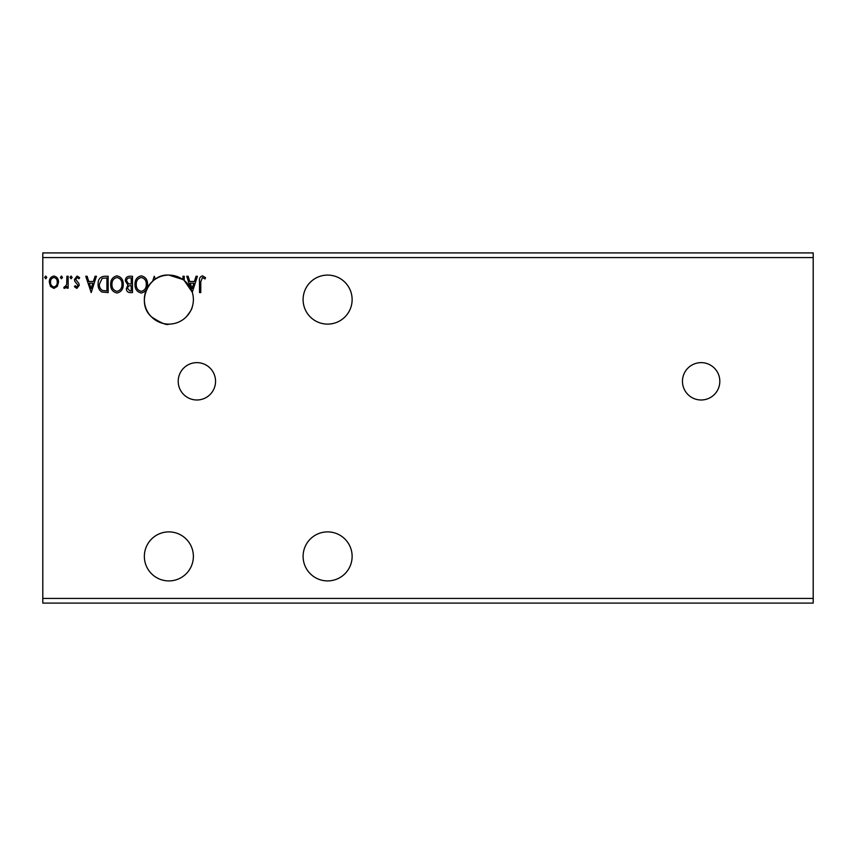 <?xml version="1.0" encoding="UTF-8"?>
<svg xmlns="http://www.w3.org/2000/svg" width="856" height="856" viewBox="0 0 856 856"><rect width="100%" height="100%" fill="white"/><g stroke="black" fill="none" stroke-linecap="round" stroke-linejoin="round"><path stroke-width="1.28" d="M701.139 362.634A18.672 18.672 0 0 0 682.467 381.305A18.672 18.672 0 0 0 701.139 399.987A18.672 18.672 0 0 0 719.821 381.305A18.672 18.672 0 0 0 701.139 362.634M196.88 362.634A18.672 18.672 0 0 0 178.209 381.305A18.672 18.672 0 0 0 196.88 399.987A18.672 18.672 0 0 0 215.552 381.305A18.672 18.672 0 0 0 196.88 362.634M327.613 531.886A24.514 24.514 0 0 0 303.099 556.4A24.514 24.514 0 0 0 327.613 580.914A24.514 24.514 0 0 0 352.126 556.4A24.514 24.514 0 0 0 327.613 531.886M327.613 324.114A24.514 24.514 0 0 1 303.099 299.6A24.514 24.514 0 0 1 327.613 275.086A24.514 24.514 0 0 1 352.126 299.6A24.514 24.514 0 0 1 327.613 324.114M155.385 279.12A24.514 24.514 0 0 0 168.867 324.114C167.048 325.58 161.249 323.172 151.48 316.88C135.387 302.575 148.944 273.439 168.867 275.086A24.514 24.514 0 0 0 155.385 279.12L154.262 276.253L152.678 281.196M168.867 275.086C149.019 273.439 135.344 302.532 151.48 316.88C161.238 323.172 167.038 325.58 168.867 324.114A24.514 24.514 0 0 0 184.222 280.49L192.215 292.121L184.222 280.49A24.514 24.514 0 0 0 182.959 279.548L168.867 275.086L182.959 279.548A24.514 24.514 0 0 0 168.867 275.086M168.867 580.914A24.514 24.514 0 0 1 144.354 556.4A24.514 24.514 0 0 1 168.867 531.886A24.514 24.514 0 0 1 193.381 556.4A24.514 24.514 0 0 1 168.867 580.914M200.775 281.72L200.775 292.591L199.512 292.591L199.512 281.56C199.009 278.596 200.004 276.681 202.498 275.835L205.59 277.719L204.948 278.981L202.519 277.515L200.775 281.72M132.466 276.253L132.466 292.591L130.155 292.591C127.672 292.474 126.41 291.126 126.399 288.547L127.929 285.069L125.351 280.896C125.361 278.2 126.645 276.649 129.203 276.253L132.466 276.253M104.368 276.253L108.166 276.253L108.166 292.591L101.8 292.003C99.157 290.163 97.916 287.573 98.108 284.224C97.926 279.505 100.013 276.852 104.368 276.253M76.858 288.408L74.44 286.707L75.168 285.679L76.783 286.942L78.003 285.337L74.847 281.346L74.44 279.495L77.083 276.049L79.672 277.665L78.955 278.767L77.233 277.515L75.692 279.43L78.848 283.432L79.255 285.273L76.858 288.408M68.148 276.253L68.148 288.194L66.896 288.194L66.896 286.439L64.703 288.408L63.751 288.001L64.35 286.728L64.917 286.942L66.693 284.363L66.896 276.253L68.148 276.253M57.288 286.428L53.896 288.408L50.515 286.439L49.295 282.191C49.263 278.81 50.793 276.755 53.896 276.049C57.01 276.755 58.55 278.799 58.518 282.191L57.288 286.428M42.8 257.581L42.8 252.905L813.2 252.905L813.2 257.581L42.8 257.581L42.8 603.095L813.2 603.095L813.2 598.419L42.8 598.419M813.2 257.581L813.2 598.419M46.78 277.408L45.732 278.767L44.683 277.408L45.732 276.049L46.78 277.408M62.499 277.408L61.45 278.767L60.402 277.408L61.45 276.049L62.499 277.408M72.129 277.408L71.08 278.767L70.032 277.408L71.08 276.049L72.129 277.408M91.196 292.591L85.75 276.253L87.119 276.253L88.799 281.496L93.39 281.496L95.07 276.253L96.439 276.253L91.196 292.591M123.253 284.353C123.35 289.018 121.274 291.907 117.047 293.02C112.725 292.014 110.595 289.146 110.681 284.427C110.606 279.762 112.692 276.895 116.951 275.835C121.21 276.863 123.307 279.698 123.253 284.353M147.553 284.353C147.649 289.018 145.574 291.907 141.347 293.02C137.024 292.014 134.906 289.146 134.981 284.427C134.906 279.762 136.992 276.895 141.251 275.835C145.509 276.863 147.617 279.698 147.553 284.353M182.959 279.548L182.959 276.253L184.222 276.253L184.222 280.49M190.556 288.183L186.736 276.253L188.106 276.253L189.786 281.496L194.376 281.496L196.045 276.253L197.415 276.253L192.268 292.313M50.547 282.18C50.504 284.716 51.617 286.3 53.907 286.942C56.196 286.311 57.309 284.716 57.256 282.18C57.309 279.655 56.196 278.104 53.907 277.515C51.606 278.093 50.493 279.655 50.547 282.18M89.334 283.165L91.1 288.654L92.855 283.165L89.334 283.165M106.914 290.922L106.914 277.933L102.196 278.35L99.371 284.224C99.21 286.974 100.238 289.05 102.463 290.462L106.914 290.922M111.943 284.438C111.879 288.172 113.559 290.473 116.994 291.34C120.407 290.43 122.076 288.108 121.991 284.363C122.055 280.64 120.386 278.361 116.994 277.515C113.538 278.361 111.858 280.661 111.943 284.438M129.909 290.922L131.214 290.922L131.214 285.679L130.572 285.679C128.689 285.669 127.715 286.61 127.651 288.515L129.909 290.922M130.583 284.01L131.214 284.01L131.214 277.933L129.78 277.933C127.779 277.9 126.72 278.885 126.602 280.896L128.582 283.817L130.583 284.01M136.243 284.438C136.179 288.172 137.859 290.473 141.294 291.34C144.707 290.43 146.376 288.108 146.301 284.363C146.355 280.64 144.685 278.361 141.294 277.515C137.848 278.361 136.157 280.661 136.243 284.438M190.321 283.165L192.076 288.654L193.831 283.165L190.321 283.165M186.255 316.88C190.043 312.205 192.033 308.93 192.215 307.079C192.065 308.866 190.075 312.13 186.255 316.88"/></g></svg>
